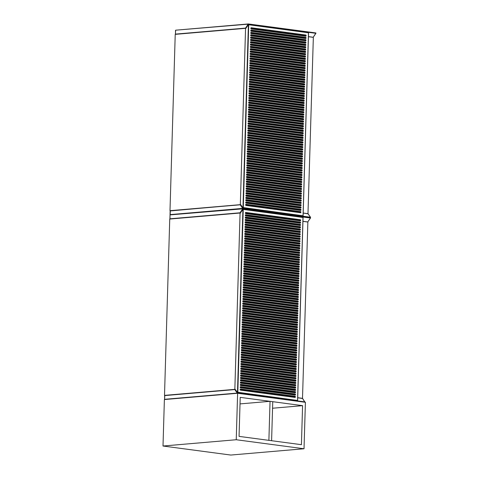 <?xml version="1.0" encoding="UTF-8"?>
<svg xmlns="http://www.w3.org/2000/svg" width="479" height="479" viewBox="0 0 479 479"><rect width="100%" height="100%" fill="white"/><g stroke="black" fill="none" stroke-linecap="round" stroke-linejoin="round"><path stroke-width="0.72" d="M302.5 398.378L307.865 222.04L302.95 221.388M304.955 402.24L302.506 398.408L297.716 397.726L302.632 398.366M234.842 389.343L164.507 395.379L169.746 219.053L240.075 213.017L234.842 389.343L235.231 389.409M302.836 217.466L242.913 209.389L240.063 213.478L234.86 388.876L237.476 392.493L242.913 209.389L243.236 209.634L237.818 392.271L237.476 392.493L297.543 400.498M240.518 390.163L295.016 397.42A0.587 0.425 85.1 0 0 295.046 396.259L240.548 389.002A0.587 0.425 85.1 0 0 240.518 390.163M240.584 387.84L295.082 395.097A0.587 0.425 85.1 0 0 295.118 393.936L240.62 386.679A0.587 0.425 85.1 0 0 240.584 387.84M240.656 385.517L295.154 392.774A0.587 0.425 85.1 0 0 295.184 391.612L240.692 384.356A0.587 0.425 85.1 0 0 240.656 385.517M245.206 232.189L299.704 239.446A0.587 0.425 85.1 0 0 299.734 238.285L245.242 231.028A0.587 0.425 85.1 0 0 245.206 232.189M245.272 229.866L299.77 237.123A0.587 0.425 85.1 0 0 299.806 235.961L245.308 228.705A0.587 0.425 85.1 0 0 245.272 229.866M245.344 227.543L299.842 234.8A0.587 0.425 85.1 0 0 299.872 233.638L245.38 226.381A0.587 0.425 85.1 0 0 245.344 227.543M245.41 225.22L299.908 232.477A0.587 0.425 85.1 0 0 299.944 231.315L245.446 224.058A0.587 0.425 85.1 0 0 245.41 225.22M245.482 222.897L299.98 230.154A0.587 0.425 85.1 0 0 300.01 228.992L245.517 221.735A0.587 0.425 85.1 0 0 245.482 222.897M245.547 220.574L300.046 227.83A0.587 0.425 85.1 0 0 300.082 226.669L245.583 219.412A0.587 0.425 85.1 0 0 245.547 220.574M245.619 218.25L300.117 225.507A0.587 0.425 85.1 0 0 300.147 224.346L245.655 217.089A0.587 0.425 85.1 0 0 245.619 218.25M245.685 215.927L300.183 223.184A0.587 0.425 85.1 0 0 300.219 222.022L245.721 214.766A0.587 0.425 85.1 0 0 245.685 215.927M245.757 213.604L300.255 220.861A0.587 0.425 85.1 0 0 300.291 219.699L245.793 212.442A0.587 0.425 85.1 0 0 245.757 213.604M241.135 369.255L295.633 376.512A0.587 0.425 85.1 0 0 295.669 375.35L241.171 368.094A0.587 0.425 85.1 0 0 241.135 369.255M241.069 371.578L295.567 378.835A0.587 0.425 85.1 0 0 295.597 377.674L241.105 370.417A0.587 0.425 85.1 0 0 241.069 371.578M240.997 373.901L295.495 381.158A0.587 0.425 85.1 0 0 295.531 379.997L241.033 372.74A0.587 0.425 85.1 0 0 240.997 373.901M240.931 376.225L295.429 383.481A0.587 0.425 85.1 0 0 295.459 382.32L240.967 375.063A0.587 0.425 85.1 0 0 240.931 376.225M240.859 378.548L295.357 385.805A0.587 0.425 85.1 0 0 295.393 384.643L240.895 377.386A0.587 0.425 85.1 0 0 240.859 378.548M240.793 380.871L295.292 388.128A0.587 0.425 85.1 0 0 295.321 386.966L240.829 379.709A0.587 0.425 85.1 0 0 240.793 380.871M240.721 383.194L295.22 390.451A0.587 0.425 85.1 0 0 295.256 389.289L240.757 382.032A0.587 0.425 85.1 0 0 240.721 383.194M245.134 234.512L299.632 241.769A0.587 0.425 85.1 0 0 299.668 240.608L245.17 233.351A0.587 0.425 85.1 0 0 245.134 234.512M241.41 359.963L295.908 367.219A0.587 0.425 85.1 0 0 295.944 366.058L241.446 358.801A0.587 0.425 85.1 0 0 241.41 359.963M295.842 369.543A0.587 0.425 85.1 0 0 295.878 368.381L241.38 361.124A0.587 0.425 85.1 0 0 241.344 362.286L295.842 369.543M295.98 364.896A0.587 0.425 85.1 0 0 296.016 363.735L241.518 356.478A0.587 0.425 85.1 0 0 241.482 357.639L295.98 364.896M299.459 247.577L244.961 240.32A0.587 0.425 85.1 0 0 244.931 241.482L299.429 248.739A0.587 0.425 85.1 0 0 299.459 247.577A0.467 0.317 -82.4 0 0 299.124 248.068L244.625 240.811L299.124 248.068M299.531 245.254L245.032 237.997A0.587 0.425 85.1 0 0 244.997 239.159L299.495 246.416A0.587 0.425 85.1 0 0 299.531 245.254A0.467 0.317 -82.4 0 0 299.195 245.745L244.697 238.488L299.195 245.745M299.321 252.223L244.823 244.967A0.587 0.425 85.1 0 0 244.793 246.128L299.291 253.385A0.587 0.425 85.1 0 0 299.321 252.223A0.467 0.317 -82.4 0 0 298.986 252.714L244.488 245.458L298.986 252.714M244.859 243.805L299.357 251.062A0.587 0.425 85.1 0 0 299.393 249.9L244.895 242.643A0.587 0.425 85.1 0 0 244.859 243.805M241.206 366.932L295.705 374.189A0.587 0.425 85.1 0 0 295.735 373.027L241.242 365.77A0.587 0.425 85.1 0 0 241.206 366.932M299.597 242.931L245.098 235.674A0.587 0.425 85.1 0 0 245.068 236.836L299.567 244.092A0.587 0.425 85.1 0 0 299.597 242.931A0.467 0.317 -82.4 0 0 299.261 243.422L244.763 236.165L299.261 243.422M295.771 371.866A0.587 0.425 85.1 0 0 295.806 370.704L241.308 363.447A0.587 0.425 85.1 0 0 241.272 364.609L295.771 371.866M297.291 320.756A0.587 0.425 85.1 0 0 297.321 319.595L242.823 312.338A0.587 0.425 85.1 0 0 242.793 313.5L297.291 320.756M297.357 318.433A0.587 0.425 85.1 0 0 297.393 317.272L242.895 310.015A0.587 0.425 85.1 0 0 242.859 311.176L297.357 318.433M297.429 316.11A0.587 0.425 85.1 0 0 297.459 314.948L242.967 307.692A0.587 0.425 85.1 0 0 242.931 308.853L297.429 316.11M297.77 304.494A0.587 0.425 85.1 0 0 297.806 303.333L243.308 296.076A0.587 0.425 85.1 0 0 243.272 297.237L297.77 304.494M244.518 255.421L299.01 262.678A0.587 0.425 85.1 0 0 299.046 261.516L244.547 254.259A0.587 0.425 85.1 0 0 244.518 255.421M297.495 313.787A0.587 0.425 85.1 0 0 297.531 312.625L243.033 305.368A0.587 0.425 85.1 0 0 242.997 306.53L297.495 313.787M297.567 311.464A0.587 0.425 85.1 0 0 297.597 310.302L243.104 303.045A0.587 0.425 85.1 0 0 243.069 304.207L297.567 311.464M297.704 306.817A0.587 0.425 85.1 0 0 297.734 305.656L243.242 298.399A0.587 0.425 85.1 0 0 243.206 299.561L297.704 306.817M297.219 323.08A0.587 0.425 85.1 0 0 297.255 321.918L242.757 314.661A0.587 0.425 85.1 0 0 242.721 315.823L297.219 323.08M297.154 325.403A0.587 0.425 85.1 0 0 297.184 324.241L242.685 316.984A0.587 0.425 85.1 0 0 242.655 318.146L297.154 325.403M297.082 327.726A0.587 0.425 85.1 0 0 297.118 326.564L242.619 319.307A0.587 0.425 85.1 0 0 242.584 320.469L297.082 327.726M296.944 332.372A0.587 0.425 85.1 0 0 296.98 331.211L242.482 323.954A0.587 0.425 85.1 0 0 242.446 325.115L296.944 332.372M296.872 334.695A0.587 0.425 85.1 0 0 296.908 333.534L242.41 326.277A0.587 0.425 85.1 0 0 242.38 327.438L296.872 334.695M296.806 337.018A0.587 0.425 85.1 0 0 296.842 335.857L242.344 328.6A0.587 0.425 85.1 0 0 242.308 329.762L296.806 337.018M296.735 339.342A0.587 0.425 85.1 0 0 296.77 338.18L242.272 330.923A0.587 0.425 85.1 0 0 242.242 332.085L296.735 339.342M296.669 341.665A0.587 0.425 85.1 0 0 296.705 340.503L242.206 333.246A0.587 0.425 85.1 0 0 242.17 334.408L296.669 341.665M296.321 353.28A0.587 0.425 85.1 0 0 296.357 352.119L241.859 344.862A0.587 0.425 85.1 0 0 241.829 346.024L296.321 353.28M296.256 355.604A0.587 0.425 85.1 0 0 296.291 354.442L241.793 347.185A0.587 0.425 85.1 0 0 241.757 348.347L296.256 355.604M241.584 354.155A0.587 0.425 85.1 0 0 241.548 355.316L296.046 362.573A0.587 0.425 85.1 0 0 296.082 361.411L241.584 354.155A0.467 0.317 -82.4 0 0 241.248 354.646L295.741 362.136L241.248 354.646M298.046 295.202A0.587 0.425 85.1 0 0 298.082 294.04L243.583 286.783A0.587 0.425 85.1 0 0 243.548 287.945L298.046 295.202M296.393 350.957A0.587 0.425 85.1 0 0 296.429 349.796L241.931 342.539A0.587 0.425 85.1 0 0 241.895 343.7L296.393 350.957M296.459 348.634A0.587 0.425 85.1 0 0 296.495 347.473L241.997 340.216A0.587 0.425 85.1 0 0 241.967 341.377L296.459 348.634M296.531 346.311A0.587 0.425 85.1 0 0 296.567 345.149L242.069 337.893A0.587 0.425 85.1 0 0 242.033 339.054L296.531 346.311M296.597 343.988A0.587 0.425 85.1 0 0 296.633 342.826L242.134 335.569A0.587 0.425 85.1 0 0 242.105 336.731L296.597 343.988M298.183 290.555A0.587 0.425 85.1 0 0 298.219 289.394L243.721 282.137A0.587 0.425 85.1 0 0 243.685 283.299L298.183 290.555M298.321 285.909A0.587 0.425 85.1 0 0 298.357 284.748L243.859 277.491A0.587 0.425 85.1 0 0 243.823 278.652L298.321 285.909M298.393 283.586A0.587 0.425 85.1 0 0 298.429 282.424L243.931 275.168A0.587 0.425 85.1 0 0 243.895 276.329L298.393 283.586M298.668 274.293A0.587 0.425 85.1 0 0 298.704 273.132L244.206 265.875A0.587 0.425 85.1 0 0 244.17 267.037L298.668 274.293M298.806 269.647A0.587 0.425 85.1 0 0 298.842 268.485L244.344 261.229A0.587 0.425 85.1 0 0 244.308 262.39L298.806 269.647M298.872 267.324A0.587 0.425 85.1 0 0 298.908 266.162L244.41 258.905A0.587 0.425 85.1 0 0 244.38 260.067L298.872 267.324M298.944 265.001A0.587 0.425 85.1 0 0 298.98 263.839L244.482 256.582A0.587 0.425 85.1 0 0 244.446 257.744L298.944 265.001M299.082 260.354A0.587 0.425 85.1 0 0 299.118 259.193L244.619 251.936A0.587 0.425 85.1 0 0 244.583 253.098L299.082 260.354M242.518 322.792L297.016 330.049A0.587 0.425 85.1 0 0 297.046 328.887L242.548 321.631A0.587 0.425 85.1 0 0 242.518 322.792M241.685 350.67L296.184 357.927A0.587 0.425 85.1 0 0 296.22 356.765L241.721 349.508A0.587 0.425 85.1 0 0 241.685 350.67M241.62 352.993L296.118 360.25A0.587 0.425 85.1 0 0 296.154 359.088L241.656 351.831A0.587 0.425 85.1 0 0 241.62 352.993M297.872 301.01L243.38 293.753A0.587 0.425 85.1 0 0 243.344 294.914L297.842 302.171A0.587 0.425 85.1 0 0 297.872 301.01A0.467 0.317 -82.4 0 0 297.537 301.501L243.045 294.244L297.537 301.501M243.134 301.884L297.633 309.141A0.587 0.425 85.1 0 0 297.669 307.979L243.17 300.722A0.587 0.425 85.1 0 0 243.134 301.884M299.255 254.547L244.757 247.29A0.587 0.425 85.1 0 0 244.721 248.451L299.219 255.708A0.587 0.425 85.1 0 0 299.255 254.547A0.467 0.317 -82.4 0 0 298.92 255.038L244.422 247.781L298.92 255.038M297.944 298.686L243.446 291.43A0.587 0.425 85.1 0 0 243.41 292.591L297.908 299.848A0.587 0.425 85.1 0 0 297.944 298.686A0.467 0.317 -82.4 0 0 297.609 299.177L243.11 291.921L297.609 299.177M298.016 296.363L243.518 289.106A0.587 0.425 85.1 0 0 243.482 290.268L297.98 297.525A0.587 0.425 85.1 0 0 298.016 296.363A0.467 0.317 -82.4 0 0 297.675 296.854L243.182 289.597L297.675 296.854M243.619 285.622L298.118 292.879A0.587 0.425 85.1 0 0 298.154 291.717L243.655 284.46A0.587 0.425 85.1 0 0 243.619 285.622M298.291 287.071L243.793 279.814A0.587 0.425 85.1 0 0 243.757 280.975L298.255 288.232A0.587 0.425 85.1 0 0 298.291 287.071A0.467 0.317 -82.4 0 0 297.956 287.562L243.458 280.305L297.956 287.562M298.495 280.101L243.997 272.844A0.587 0.425 85.1 0 0 243.961 274.006L298.459 281.263A0.587 0.425 85.1 0 0 298.495 280.101A0.467 0.317 -82.4 0 0 298.16 280.592L243.661 273.335L298.16 280.592M244.033 271.683L298.531 278.94A0.587 0.425 85.1 0 0 298.567 277.778L244.068 270.521A0.587 0.425 85.1 0 0 244.033 271.683M298.633 275.455L244.134 268.198A0.587 0.425 85.1 0 0 244.104 269.36L298.597 276.617A0.587 0.425 85.1 0 0 298.633 275.455A0.467 0.317 -82.4 0 0 298.297 275.946L243.799 268.689L298.297 275.946M298.77 270.809L244.272 263.552A0.587 0.425 85.1 0 0 244.242 264.713L298.734 271.97A0.587 0.425 85.1 0 0 298.77 270.809A0.467 0.317 -82.4 0 0 298.435 271.3L243.937 264.043L298.435 271.3M299.153 258.031A0.587 0.425 85.1 0 0 299.183 256.87L244.685 249.613A0.587 0.425 85.1 0 0 244.655 250.774L299.153 258.031M237.818 392.271L297.405 400.432L237.572 392.463M297.567 400.228L302.985 217.592M236.237 439.734L304.021 448.763L305.404 402.3L237.614 393.271L236.237 439.734L163.004 446.021L230.794 455.05L304.021 448.763M240.219 397.354L239.057 436.381L301.423 444.686L302.578 405.659L240.219 397.354M237.614 393.271L164.387 399.558L163.004 446.021M302.578 405.659L272.563 408.234M270.042 401.324L268.887 440.351L271.599 440.716L272.755 401.683L270.042 401.324L240.021 403.899M307.979 213.688L313.344 37.356L308.428 36.697M302.95 221.31L307.74 221.951L310.428 218.011L242.979 209.03L242.901 208.64L310.326 217.622L310.452 217.215L307.901 213.664L303.195 213.035L308.111 213.682M240.326 204.653L169.991 210.688L175.224 34.362L245.559 28.327L240.326 204.653L240.703 204.701L170.147 210.904L170.033 214.622L242.715 208.383L240.254 204.886L240.542 204.737L243.003 208.233L310.452 217.215L310.326 217.622M308.32 32.776L248.397 24.704L245.547 28.788L240.338 204.186L242.961 207.802L248.397 24.704L248.721 24.944L243.296 207.581L242.961 207.802M245.996 205.473L300.495 212.73A0.587 0.425 85.1 0 0 300.531 211.568L246.032 204.311A0.587 0.425 85.1 0 0 245.996 205.473M246.068 203.15L300.567 210.407A0.587 0.425 85.1 0 0 300.596 209.245L246.098 201.988A0.587 0.425 85.1 0 0 246.068 203.15M246.134 200.827L300.632 208.084A0.587 0.425 85.1 0 0 300.668 206.922L246.17 199.665A0.587 0.425 85.1 0 0 246.134 200.827M250.685 47.499L305.183 54.756A0.587 0.425 85.1 0 0 305.219 53.594L250.721 46.337A0.587 0.425 85.1 0 0 250.685 47.499M250.757 45.176L305.255 52.433A0.587 0.425 85.1 0 0 305.285 51.271L250.792 44.014A0.587 0.425 85.1 0 0 250.757 45.176M250.822 42.853L305.321 50.109A0.587 0.425 85.1 0 0 305.357 48.948L250.858 41.691A0.587 0.425 85.1 0 0 250.822 42.853M250.894 40.529L305.392 47.786A0.587 0.425 85.1 0 0 305.422 46.625L250.93 39.368A0.587 0.425 85.1 0 0 250.894 40.529M250.96 38.206L305.458 45.463A0.587 0.425 85.1 0 0 305.494 44.302L250.996 37.045A0.587 0.425 85.1 0 0 250.96 38.206M251.032 35.883L305.53 43.14A0.587 0.425 85.1 0 0 305.56 41.978L251.068 34.722A0.587 0.425 85.1 0 0 251.032 35.883M251.098 33.56L305.596 40.817A0.587 0.425 85.1 0 0 305.632 39.655L251.134 32.398A0.587 0.425 85.1 0 0 251.098 33.56M251.17 31.237L305.668 38.494A0.587 0.425 85.1 0 0 305.698 37.332L251.206 30.075A0.587 0.425 85.1 0 0 251.17 31.237M251.236 28.914L305.734 36.17A0.587 0.425 85.1 0 0 305.77 35.009L251.271 27.752A0.587 0.425 85.1 0 0 251.236 28.914M246.619 184.565L301.117 191.822A0.587 0.425 85.1 0 0 301.147 190.66L246.655 183.403A0.587 0.425 85.1 0 0 246.619 184.565M246.547 186.888L301.046 194.145A0.587 0.425 85.1 0 0 301.081 192.983L246.583 185.726A0.587 0.425 85.1 0 0 246.547 186.888M246.481 189.211L300.98 196.468A0.587 0.425 85.1 0 0 301.01 195.306L246.517 188.049A0.587 0.425 85.1 0 0 246.481 189.211M246.41 191.534L300.908 198.791A0.587 0.425 85.1 0 0 300.944 197.629L246.446 190.373A0.587 0.425 85.1 0 0 246.41 191.534M246.344 193.857L300.842 201.114A0.587 0.425 85.1 0 0 300.872 199.953L246.38 192.696A0.587 0.425 85.1 0 0 246.344 193.857M246.272 196.18L300.77 203.437A0.587 0.425 85.1 0 0 300.806 202.276L246.308 195.019A0.587 0.425 85.1 0 0 246.272 196.18M246.206 198.504L300.704 205.76A0.587 0.425 85.1 0 0 300.734 204.599L246.242 197.342A0.587 0.425 85.1 0 0 246.206 198.504M250.619 49.822L305.117 57.079A0.587 0.425 85.1 0 0 305.147 55.917L250.649 48.66A0.587 0.425 85.1 0 0 250.619 49.822M246.895 175.272L301.393 182.529A0.587 0.425 85.1 0 0 301.429 181.367L246.93 174.111A0.587 0.425 85.1 0 0 246.895 175.272M301.321 184.852A0.587 0.425 85.1 0 0 301.357 183.691L246.859 176.434A0.587 0.425 85.1 0 0 246.823 177.595L301.321 184.852M301.459 180.206A0.587 0.425 85.1 0 0 301.495 179.044L246.996 171.787A0.587 0.425 85.1 0 0 246.96 172.949L301.459 180.206M304.943 62.887L250.445 55.63A0.587 0.425 85.1 0 0 250.409 56.791L304.907 64.048A0.587 0.425 85.1 0 0 304.943 62.887A0.467 0.317 -82.4 0 0 304.608 63.378L250.11 56.121L304.608 63.378M305.009 60.564L250.511 53.307A0.587 0.425 85.1 0 0 250.481 54.468L304.979 61.725A0.587 0.425 85.1 0 0 305.009 60.564A0.467 0.317 -82.4 0 0 304.674 61.055L250.176 53.798L304.674 61.055M304.806 67.533L250.307 60.276A0.587 0.425 85.1 0 0 250.272 61.438L304.77 68.695A0.587 0.425 85.1 0 0 304.806 67.533A0.467 0.317 -82.4 0 0 304.47 68.024L249.972 60.767L304.47 68.024M250.343 59.115L304.842 66.371A0.587 0.425 85.1 0 0 304.872 65.21L250.373 57.953A0.587 0.425 85.1 0 0 250.343 59.115M246.685 182.242L301.183 189.498A0.587 0.425 85.1 0 0 301.219 188.337L246.721 181.08A0.587 0.425 85.1 0 0 246.685 182.242M305.081 58.24L250.583 50.984A0.587 0.425 85.1 0 0 250.547 52.145L305.045 59.402A0.587 0.425 85.1 0 0 305.081 58.24A0.467 0.317 -82.4 0 0 304.746 58.731L250.248 51.475L304.746 58.731M301.255 187.175A0.587 0.425 85.1 0 0 301.285 186.014L246.793 178.757A0.587 0.425 85.1 0 0 246.757 179.918L301.255 187.175M302.77 136.066A0.587 0.425 85.1 0 0 302.806 134.904L248.308 127.648A0.587 0.425 85.1 0 0 248.272 128.809L302.77 136.066M302.842 133.743A0.587 0.425 85.1 0 0 302.872 132.581L248.373 125.324A0.587 0.425 85.1 0 0 248.344 126.486L302.842 133.743M302.908 131.42A0.587 0.425 85.1 0 0 302.944 130.258L248.445 123.001A0.587 0.425 85.1 0 0 248.409 124.163L302.908 131.42M303.255 119.804A0.587 0.425 85.1 0 0 303.285 118.642L248.793 111.385A0.587 0.425 85.1 0 0 248.757 112.547L303.255 119.804M249.996 70.73L304.494 77.987A0.587 0.425 85.1 0 0 304.53 76.826L250.032 69.569A0.587 0.425 85.1 0 0 249.996 70.73M302.979 129.096A0.587 0.425 85.1 0 0 303.009 127.935L248.517 120.678A0.587 0.425 85.1 0 0 248.481 121.84L302.979 129.096M303.045 126.773A0.587 0.425 85.1 0 0 303.081 125.612L248.583 118.355A0.587 0.425 85.1 0 0 248.547 119.516L303.045 126.773M303.183 122.127A0.587 0.425 85.1 0 0 303.219 120.965L248.721 113.709A0.587 0.425 85.1 0 0 248.685 114.87L303.183 122.127M302.704 138.389A0.587 0.425 85.1 0 0 302.734 137.228L248.236 129.971A0.587 0.425 85.1 0 0 248.206 131.132L302.704 138.389M302.632 140.712A0.587 0.425 85.1 0 0 302.668 139.551L248.17 132.294A0.587 0.425 85.1 0 0 248.134 133.455L302.632 140.712M302.566 143.035A0.587 0.425 85.1 0 0 302.596 141.874L248.098 134.617A0.587 0.425 85.1 0 0 248.068 135.779L302.566 143.035M302.423 147.682A0.587 0.425 85.1 0 0 302.459 146.52L247.96 139.263A0.587 0.425 85.1 0 0 247.93 140.425L302.423 147.682M302.357 150.005A0.587 0.425 85.1 0 0 302.393 148.843L247.894 141.586A0.587 0.425 85.1 0 0 247.859 142.748L302.357 150.005M302.285 152.328A0.587 0.425 85.1 0 0 302.321 151.166L247.823 143.91A0.587 0.425 85.1 0 0 247.793 145.071L302.285 152.328M302.219 154.651A0.587 0.425 85.1 0 0 302.255 153.49L247.757 146.233A0.587 0.425 85.1 0 0 247.721 147.394L302.219 154.651M302.147 156.974A0.587 0.425 85.1 0 0 302.183 155.813L247.685 148.556A0.587 0.425 85.1 0 0 247.655 149.717L302.147 156.974M301.806 168.59A0.587 0.425 85.1 0 0 301.842 167.428L247.344 160.172A0.587 0.425 85.1 0 0 247.308 161.333L301.806 168.59M301.734 170.913A0.587 0.425 85.1 0 0 301.77 169.752L247.272 162.495A0.587 0.425 85.1 0 0 247.236 163.656L301.734 170.913M247.068 169.464A0.587 0.425 85.1 0 0 247.032 170.626L301.531 177.883A0.587 0.425 85.1 0 0 301.566 176.721L247.068 169.464A0.467 0.317 -82.4 0 0 246.733 169.955L301.219 177.446L246.733 169.955M303.53 110.511A0.587 0.425 85.1 0 0 303.566 109.35L249.068 102.093A0.587 0.425 85.1 0 0 249.032 103.254L303.53 110.511M301.872 166.267A0.587 0.425 85.1 0 0 301.908 165.105L247.409 157.848A0.587 0.425 85.1 0 0 247.38 159.01L301.872 166.267M301.944 163.944A0.587 0.425 85.1 0 0 301.98 162.782L247.481 155.525A0.587 0.425 85.1 0 0 247.445 156.687L301.944 163.944M302.01 161.621A0.587 0.425 85.1 0 0 302.045 160.459L247.547 153.202A0.587 0.425 85.1 0 0 247.517 154.364L302.01 161.621M302.081 159.297A0.587 0.425 85.1 0 0 302.117 158.136L247.619 150.879A0.587 0.425 85.1 0 0 247.583 152.041L302.081 159.297M303.668 105.865A0.587 0.425 85.1 0 0 303.704 104.703L249.206 97.447A0.587 0.425 85.1 0 0 249.17 98.608L303.668 105.865M303.806 101.219A0.587 0.425 85.1 0 0 303.842 100.057L249.343 92.8A0.587 0.425 85.1 0 0 249.308 93.962L303.806 101.219M303.872 98.896A0.587 0.425 85.1 0 0 303.908 97.734L249.409 90.477A0.587 0.425 85.1 0 0 249.373 91.639L303.872 98.896M304.147 89.603A0.587 0.425 85.1 0 0 304.183 88.441L249.685 81.185A0.587 0.425 85.1 0 0 249.655 82.346L304.147 89.603M304.285 84.957A0.587 0.425 85.1 0 0 304.321 83.795L249.822 76.538A0.587 0.425 85.1 0 0 249.793 77.7L304.285 84.957M304.357 82.633A0.587 0.425 85.1 0 0 304.393 81.472L249.894 74.215A0.587 0.425 85.1 0 0 249.858 75.377L304.357 82.633M304.422 80.31A0.587 0.425 85.1 0 0 304.458 79.149L249.96 71.892A0.587 0.425 85.1 0 0 249.93 73.053L304.422 80.31M304.56 75.664A0.587 0.425 85.1 0 0 304.596 74.502L250.098 67.246A0.587 0.425 85.1 0 0 250.068 68.407L304.56 75.664M247.996 138.102L302.494 145.359A0.587 0.425 85.1 0 0 302.53 144.197L248.032 136.94A0.587 0.425 85.1 0 0 247.996 138.102M247.17 165.979L301.668 173.236A0.587 0.425 85.1 0 0 301.704 172.075L247.206 164.818A0.587 0.425 85.1 0 0 247.17 165.979M247.098 168.303L301.596 175.559A0.587 0.425 85.1 0 0 301.632 174.398L247.134 167.141A0.587 0.425 85.1 0 0 247.098 168.303M303.357 116.319L248.858 109.062A0.587 0.425 85.1 0 0 248.823 110.224L303.321 117.481A0.587 0.425 85.1 0 0 303.357 116.319A0.467 0.317 -82.4 0 0 303.021 116.81L248.523 109.553L303.021 116.81M248.619 117.193L303.117 124.45A0.587 0.425 85.1 0 0 303.147 123.289L248.655 116.032A0.587 0.425 85.1 0 0 248.619 117.193M304.734 69.856L250.236 62.599A0.587 0.425 85.1 0 0 250.206 63.761L304.704 71.018A0.587 0.425 85.1 0 0 304.734 69.856A0.467 0.317 -82.4 0 0 304.399 70.347L249.9 63.09L304.399 70.347M303.423 113.996L248.93 106.739A0.587 0.425 85.1 0 0 248.894 107.901L303.393 115.158A0.587 0.425 85.1 0 0 303.423 113.996A0.467 0.317 -82.4 0 0 303.087 114.487L248.595 107.23L303.087 114.487M303.494 111.673L248.996 104.416A0.587 0.425 85.1 0 0 248.96 105.578L303.458 112.834A0.587 0.425 85.1 0 0 303.494 111.673A0.467 0.317 -82.4 0 0 303.159 112.164L248.661 104.907L303.159 112.164M249.098 100.931L303.596 108.188A0.587 0.425 85.1 0 0 303.632 107.027L249.134 99.77A0.587 0.425 85.1 0 0 249.098 100.931M303.77 102.38L249.272 95.123A0.587 0.425 85.1 0 0 249.236 96.285L303.734 103.542A0.587 0.425 85.1 0 0 303.77 102.38A0.467 0.317 -82.4 0 0 303.435 102.871L248.936 95.614L303.435 102.871M303.979 95.411L249.481 88.154A0.587 0.425 85.1 0 0 249.445 89.316L303.943 96.572A0.587 0.425 85.1 0 0 303.979 95.411A0.467 0.317 -82.4 0 0 303.644 95.902L249.146 88.645L303.644 95.902M249.511 86.992L304.009 94.249A0.587 0.425 85.1 0 0 304.045 93.088L249.547 85.831A0.587 0.425 85.1 0 0 249.511 86.992M304.117 90.765L249.619 83.508A0.587 0.425 85.1 0 0 249.583 84.669L304.081 91.926A0.587 0.425 85.1 0 0 304.117 90.765A0.467 0.317 -82.4 0 0 303.782 91.255L249.284 83.999L303.782 91.255M304.255 86.118L249.757 78.861A0.587 0.425 85.1 0 0 249.721 80.023L304.219 87.28A0.587 0.425 85.1 0 0 304.255 86.118A0.467 0.317 -82.4 0 0 303.92 86.609L249.421 79.352L303.92 86.609M304.632 73.341A0.587 0.425 85.1 0 0 304.668 72.179L250.17 64.922A0.587 0.425 85.1 0 0 250.134 66.084L304.632 73.341M243.296 207.581L302.89 215.742L243.057 207.772M303.051 215.538L308.47 32.901M170.045 214.724L169.913 218.807L240.015 212.79L242.703 208.85L170.171 214.879L242.823 208.646M310.476 217.777L242.901 208.64L240.404 212.981M303.195 213.083L308.057 213.76L310.524 217.256L310.512 217.987L307.763 221.951M170.003 219.029L170.021 215.125M237.488 393.283L237.524 392.924L304.967 401.905L304.979 402.246M164.662 395.63L164.554 399.312L237.237 393.073L234.77 389.577L164.662 395.594L234.896 389.373M297.716 397.732L302.59 398.534M305.015 402.252L302.578 398.45L297.716 397.774M235.267 389.457L237.524 392.924L237.327 393.301M164.554 399.348L164.812 395.385L234.967 389.367M298.848 257.361L244.35 250.104L298.848 257.361A0.467 0.317 97.6 0 1 299.183 256.87M298.219 278.503L243.733 271.012L298.219 278.503A0.467 0.317 -82.4 0 0 298.435 278.928M297.806 292.441L243.32 284.951L297.806 292.441A0.467 0.317 -82.4 0 0 298.022 292.867M297.327 308.704L242.835 301.213L297.327 308.704A0.467 0.317 -82.4 0 0 297.537 309.129M295.806 359.813L241.32 352.322L295.806 359.813A0.467 0.317 -82.4 0 0 296.022 360.238M295.878 357.49L241.386 349.999L295.878 357.49A0.467 0.317 -82.4 0 0 296.094 357.915M296.705 329.612L242.212 322.122L296.705 329.612A0.467 0.317 -82.4 0 0 296.92 330.037M298.782 259.684L244.284 252.427L298.782 259.684A0.467 0.317 97.6 0 1 299.118 259.193M298.645 264.33L244.146 257.073L298.645 264.33A0.467 0.317 97.6 0 1 298.98 263.839M298.573 266.653L244.074 259.396L298.573 266.653A0.467 0.317 97.6 0 1 298.908 266.162M298.507 268.976L244.009 261.72L298.507 268.976A0.467 0.317 97.6 0 1 298.842 268.485M298.369 273.623L243.871 266.366L298.369 273.623A0.467 0.317 97.6 0 1 298.704 273.132M298.094 282.915L243.595 275.659L298.094 282.915A0.467 0.317 97.6 0 1 298.429 282.424M298.022 285.239L243.524 277.982L298.022 285.239A0.467 0.317 97.6 0 1 298.357 284.748M297.884 289.885L243.386 282.628L297.884 289.885A0.467 0.317 97.6 0 1 298.219 289.394M296.297 343.317L241.799 336.06L296.297 343.317A0.467 0.317 97.6 0 1 296.633 342.826M296.232 345.64L241.733 338.384L296.232 345.64A0.467 0.317 97.6 0 1 296.567 345.149M296.16 347.964L241.661 340.707L296.16 347.964A0.467 0.317 97.6 0 1 296.495 347.473M296.094 350.287L241.596 343.03L296.094 350.287A0.467 0.317 97.6 0 1 296.429 349.796M297.746 294.531L243.248 287.274L297.746 294.531A0.467 0.317 97.6 0 1 298.082 294.04M295.956 354.933L241.458 347.676L295.956 354.933A0.467 0.317 97.6 0 1 296.291 354.442M296.022 352.61L241.524 345.353L296.022 352.61A0.467 0.317 97.6 0 1 296.357 352.119M296.369 340.994L241.871 333.737L296.369 340.994A0.467 0.317 97.6 0 1 296.705 340.503M296.435 338.671L241.937 331.414L296.435 338.671A0.467 0.317 97.6 0 1 296.77 338.18M296.507 336.348L242.009 329.091L296.507 336.348A0.467 0.317 97.6 0 1 296.842 335.857M296.573 334.025L242.075 326.768L296.573 334.025A0.467 0.317 97.6 0 1 296.908 333.534M296.645 331.702L242.146 324.445L296.645 331.702A0.467 0.317 97.6 0 1 296.98 331.211M296.782 327.055L242.284 319.798L296.782 327.055A0.467 0.317 97.6 0 1 297.118 326.564M296.848 324.732L242.35 317.475L296.848 324.732A0.467 0.317 97.6 0 1 297.184 324.241M296.92 322.409L242.422 315.152L296.92 322.409A0.467 0.317 97.6 0 1 297.255 321.918M297.399 306.147L242.907 298.89L297.399 306.147A0.467 0.317 97.6 0 1 297.734 305.656M297.261 310.793L242.763 303.536L297.261 310.793A0.467 0.317 97.6 0 1 297.597 310.302M297.196 313.116L242.697 305.859L297.196 313.116A0.467 0.317 97.6 0 1 297.531 312.625M298.704 262.241L244.212 254.75L298.704 262.241A0.467 0.317 -82.4 0 0 298.92 262.666M297.471 303.824L242.973 296.567L297.471 303.824A0.467 0.317 97.6 0 1 297.806 303.333M297.124 315.439L242.625 308.183L297.124 315.439A0.467 0.317 97.6 0 1 297.459 314.948M297.058 317.763L242.56 310.506L297.058 317.763A0.467 0.317 97.6 0 1 297.393 317.272M296.986 320.086L242.488 312.829L296.986 320.086A0.467 0.317 97.6 0 1 297.321 319.595M295.471 371.195L240.973 363.938L295.471 371.195A0.467 0.317 97.6 0 1 295.806 370.704M295.393 373.752L240.907 366.261L295.393 373.752A0.467 0.317 -82.4 0 0 295.609 374.177M299.052 250.625L244.559 243.134L299.052 250.625A0.467 0.317 -82.4 0 0 299.261 251.05M295.675 364.226L241.182 356.969L295.675 364.226A0.467 0.317 97.6 0 1 296.016 363.735M295.537 368.872L241.045 361.615L295.537 368.872A0.467 0.317 97.6 0 1 295.878 368.381M295.609 366.549L241.111 359.292L295.609 366.549A0.467 0.317 97.6 0 1 295.944 366.058M240.973 366.8A0.467 0.317 97.6 0 1 240.895 366.495M295.399 373.518A0.467 0.317 97.6 0 1 295.735 373.027M241.242 365.77A0.467 0.317 -82.4 0 0 240.907 366.261M295.675 371.854A0.467 0.317 97.6 0 1 295.465 371.429M240.973 363.938A0.467 0.317 97.6 0 1 241.308 363.447M241.045 364.477A0.467 0.317 97.6 0 1 240.967 364.172M295.747 369.531A0.467 0.317 97.6 0 1 295.531 369.105M241.045 361.615A0.467 0.317 97.6 0 1 241.38 361.124M241.111 362.154A0.467 0.317 97.6 0 1 241.033 361.849M295.812 367.207A0.467 0.317 97.6 0 1 295.603 366.782M241.111 359.292A0.467 0.317 97.6 0 1 241.446 358.801M241.182 359.831A0.467 0.317 97.6 0 1 241.105 359.525M295.884 364.884A0.467 0.317 97.6 0 1 295.669 364.459M241.182 356.969A0.467 0.317 97.6 0 1 241.518 356.478M241.248 357.508A0.467 0.317 97.6 0 1 241.171 357.202M244.488 245.458A0.467 0.317 97.6 0 1 244.823 244.967M244.482 245.691A0.467 0.317 -82.4 0 0 244.559 245.996M299.195 253.373A0.467 0.317 97.6 0 1 298.98 252.948M244.631 243.673A0.467 0.317 97.6 0 1 244.553 243.368M299.058 250.391A0.467 0.317 97.6 0 1 299.393 249.9M244.895 242.643A0.467 0.317 -82.4 0 0 244.559 243.134M244.625 240.811A0.467 0.317 97.6 0 1 244.961 240.32M244.619 241.045A0.467 0.317 -82.4 0 0 244.697 241.35M299.333 248.727A0.467 0.317 97.6 0 1 299.118 248.302M244.697 238.488A0.467 0.317 97.6 0 1 245.032 237.997M244.691 238.722A0.467 0.317 -82.4 0 0 244.769 239.027M299.399 246.404A0.467 0.317 97.6 0 1 299.189 245.978M244.763 236.165A0.467 0.317 97.6 0 1 245.098 235.674M244.757 236.398A0.467 0.317 -82.4 0 0 244.835 236.704M299.471 244.08A0.467 0.317 97.6 0 1 299.255 243.655M244.422 247.781A0.467 0.317 97.6 0 1 244.757 247.29M244.416 248.014A0.467 0.317 -82.4 0 0 244.494 248.32M299.124 255.696A0.467 0.317 97.6 0 1 298.914 255.271M241.242 354.879A0.467 0.317 -82.4 0 0 241.32 355.184M295.741 362.136A0.467 0.317 -82.4 0 0 295.956 362.561M296.082 361.411A0.467 0.317 -82.4 0 0 295.747 361.902M296.16 355.592A0.467 0.317 97.6 0 1 295.944 355.167M241.458 347.676A0.467 0.317 97.6 0 1 241.793 347.185M241.524 348.215A0.467 0.317 97.6 0 1 241.452 347.91M296.232 353.268A0.467 0.317 97.6 0 1 296.016 352.843M241.524 345.353A0.467 0.317 97.6 0 1 241.859 344.862M241.596 345.892A0.467 0.317 97.6 0 1 241.518 345.587M296.297 350.945A0.467 0.317 97.6 0 1 296.082 350.52M241.596 343.03A0.467 0.317 97.6 0 1 241.931 342.539M241.661 343.569A0.467 0.317 97.6 0 1 241.59 343.263M296.369 348.622A0.467 0.317 97.6 0 1 296.154 348.197M241.661 340.707A0.467 0.317 97.6 0 1 241.997 340.216M241.733 341.246A0.467 0.317 97.6 0 1 241.656 340.94M296.435 346.299A0.467 0.317 97.6 0 1 296.22 345.874M241.733 338.384A0.467 0.317 97.6 0 1 242.069 337.893M241.799 338.922A0.467 0.317 97.6 0 1 241.727 338.617M296.507 343.976A0.467 0.317 97.6 0 1 296.291 343.551M241.799 336.06A0.467 0.317 97.6 0 1 242.134 335.569M241.871 336.599A0.467 0.317 97.6 0 1 241.793 336.294M296.573 341.653A0.467 0.317 97.6 0 1 296.357 341.228M241.871 333.737A0.467 0.317 97.6 0 1 242.206 333.246M241.937 334.276A0.467 0.317 97.6 0 1 241.865 333.971M296.645 339.33A0.467 0.317 97.6 0 1 296.429 338.904M241.937 331.414A0.467 0.317 97.6 0 1 242.272 330.923M242.009 331.953A0.467 0.317 97.6 0 1 241.931 331.648M296.711 337.006A0.467 0.317 97.6 0 1 296.501 336.581M242.009 329.091A0.467 0.317 97.6 0 1 242.344 328.6M242.075 329.63A0.467 0.317 97.6 0 1 242.003 329.324M296.782 334.683A0.467 0.317 97.6 0 1 296.567 334.258M242.075 326.768A0.467 0.317 97.6 0 1 242.41 326.277M242.146 327.307A0.467 0.317 97.6 0 1 242.069 327.001M296.848 332.36A0.467 0.317 97.6 0 1 296.639 331.935M242.146 324.445A0.467 0.317 97.6 0 1 242.482 323.954M242.218 324.984A0.467 0.317 97.6 0 1 242.14 324.678M296.986 327.714A0.467 0.317 97.6 0 1 296.776 327.289M242.284 319.798A0.467 0.317 97.6 0 1 242.619 319.307M242.356 320.337A0.467 0.317 97.6 0 1 242.278 320.032M297.058 325.391A0.467 0.317 97.6 0 1 296.842 324.966M242.35 317.475A0.467 0.317 97.6 0 1 242.685 316.984M242.422 318.014A0.467 0.317 97.6 0 1 242.344 317.709M297.124 323.068A0.467 0.317 97.6 0 1 296.914 322.642M242.422 315.152A0.467 0.317 97.6 0 1 242.757 314.661M242.494 315.691A0.467 0.317 97.6 0 1 242.416 315.386M297.196 320.744A0.467 0.317 97.6 0 1 296.98 320.319M242.488 312.829A0.467 0.317 97.6 0 1 242.823 312.338M242.56 313.368A0.467 0.317 97.6 0 1 242.482 313.062M297.261 318.421A0.467 0.317 97.6 0 1 297.052 317.996M242.56 310.506A0.467 0.317 97.6 0 1 242.895 310.015M242.631 311.045A0.467 0.317 97.6 0 1 242.554 310.739M297.333 316.098A0.467 0.317 97.6 0 1 297.118 315.673M242.625 308.183A0.467 0.317 97.6 0 1 242.967 307.692M242.697 308.721A0.467 0.317 97.6 0 1 242.619 308.416M297.399 313.775A0.467 0.317 97.6 0 1 297.19 313.35M242.697 305.859A0.467 0.317 97.6 0 1 243.033 305.368M242.769 306.398A0.467 0.317 97.6 0 1 242.691 306.093M297.471 311.452A0.467 0.317 97.6 0 1 297.255 311.027M242.763 303.536A0.467 0.317 97.6 0 1 243.104 303.045M242.835 304.075A0.467 0.317 97.6 0 1 242.757 303.77M297.609 306.805A0.467 0.317 97.6 0 1 297.393 306.38M242.907 298.89A0.467 0.317 97.6 0 1 243.242 298.399M242.973 299.429A0.467 0.317 97.6 0 1 242.895 299.124M297.675 304.482A0.467 0.317 97.6 0 1 297.465 304.057M242.973 296.567A0.467 0.317 97.6 0 1 243.308 296.076M243.045 297.106A0.467 0.317 97.6 0 1 242.967 296.8M297.95 295.19A0.467 0.317 97.6 0 1 297.74 294.765M243.248 287.274A0.467 0.317 97.6 0 1 243.583 286.783M243.32 287.813A0.467 0.317 97.6 0 1 243.242 287.508M298.094 290.543A0.467 0.317 97.6 0 1 297.878 290.118M243.386 282.628A0.467 0.317 97.6 0 1 243.721 282.137M243.458 283.167A0.467 0.317 97.6 0 1 243.38 282.861M298.231 285.897A0.467 0.317 97.6 0 1 298.016 285.472M243.524 277.982A0.467 0.317 97.6 0 1 243.859 277.491M243.595 278.521A0.467 0.317 97.6 0 1 243.518 278.215M298.297 283.574A0.467 0.317 97.6 0 1 298.082 283.149M243.595 275.659A0.467 0.317 97.6 0 1 243.931 275.168M243.661 276.197A0.467 0.317 97.6 0 1 243.589 275.892M298.573 274.281A0.467 0.317 97.6 0 1 298.357 273.856M243.871 266.366A0.467 0.317 97.6 0 1 244.206 265.875M243.937 266.905A0.467 0.317 97.6 0 1 243.865 266.599M298.71 269.635A0.467 0.317 97.6 0 1 298.495 269.21M244.009 261.72A0.467 0.317 97.6 0 1 244.344 261.229M244.074 262.258A0.467 0.317 97.6 0 1 244.003 261.953M298.782 267.312A0.467 0.317 97.6 0 1 298.567 266.887M244.074 259.396A0.467 0.317 97.6 0 1 244.41 258.905M244.146 259.935A0.467 0.317 97.6 0 1 244.068 259.63M298.848 264.989A0.467 0.317 97.6 0 1 298.639 264.564M244.146 257.073A0.467 0.317 97.6 0 1 244.482 256.582M244.212 257.612A0.467 0.317 97.6 0 1 244.14 257.307M298.986 260.342A0.467 0.317 97.6 0 1 298.776 259.917M244.284 252.427A0.467 0.317 97.6 0 1 244.619 251.936M244.35 252.966A0.467 0.317 97.6 0 1 244.278 252.661M299.058 258.019A0.467 0.317 97.6 0 1 298.842 257.594M244.35 250.104A0.467 0.317 97.6 0 1 244.685 249.613M244.422 250.643A0.467 0.317 97.6 0 1 244.344 250.337M241.458 350.538A0.467 0.317 97.6 0 1 241.38 350.233M295.884 357.256A0.467 0.317 97.6 0 1 296.22 356.765M241.721 349.508A0.467 0.317 -82.4 0 0 241.386 349.999M242.284 322.66A0.467 0.317 97.6 0 1 242.206 322.355M296.711 329.378A0.467 0.317 97.6 0 1 297.046 328.887M242.548 321.631A0.467 0.317 -82.4 0 0 242.212 322.122M242.907 301.752A0.467 0.317 97.6 0 1 242.829 301.447M297.333 308.47A0.467 0.317 97.6 0 1 297.669 307.979M243.17 300.722A0.467 0.317 -82.4 0 0 242.835 301.213M243.11 291.921A0.467 0.317 97.6 0 1 243.446 291.43M243.104 292.154A0.467 0.317 -82.4 0 0 243.182 292.459M297.812 299.836A0.467 0.317 97.6 0 1 297.603 299.411M243.045 294.244A0.467 0.317 97.6 0 1 243.38 293.753M243.033 294.477A0.467 0.317 -82.4 0 0 243.11 294.783M297.746 302.159A0.467 0.317 97.6 0 1 297.531 301.734M241.386 352.861A0.467 0.317 97.6 0 1 241.314 352.556M295.818 359.579A0.467 0.317 97.6 0 1 296.154 359.088M241.656 351.831A0.467 0.317 -82.4 0 0 241.32 352.322M243.386 285.49A0.467 0.317 97.6 0 1 243.308 285.185M297.812 292.208A0.467 0.317 97.6 0 1 298.154 291.717M243.655 284.46A0.467 0.317 -82.4 0 0 243.32 284.951M243.182 289.597A0.467 0.317 97.6 0 1 243.518 289.106M243.17 289.831A0.467 0.317 -82.4 0 0 243.248 290.136M297.884 297.513A0.467 0.317 97.6 0 1 297.669 297.088M243.799 271.551A0.467 0.317 97.6 0 1 243.727 271.246M298.231 278.269A0.467 0.317 97.6 0 1 298.567 277.778M244.068 270.521A0.467 0.317 -82.4 0 0 243.733 271.012M243.661 273.335A0.467 0.317 97.6 0 1 243.997 272.844M243.655 273.569A0.467 0.317 -82.4 0 0 243.733 273.874M298.369 281.251A0.467 0.317 97.6 0 1 298.154 280.826M243.458 280.305A0.467 0.317 97.6 0 1 243.793 279.814M243.446 280.538A0.467 0.317 -82.4 0 0 243.524 280.844M298.16 288.22A0.467 0.317 97.6 0 1 297.944 287.795M243.799 268.689A0.467 0.317 97.6 0 1 244.134 268.198M243.793 268.923A0.467 0.317 -82.4 0 0 243.871 269.228M298.507 276.605A0.467 0.317 97.6 0 1 298.291 276.179M243.937 264.043A0.467 0.317 97.6 0 1 244.272 263.552M243.931 264.276A0.467 0.317 -82.4 0 0 244.009 264.582M298.645 271.958A0.467 0.317 97.6 0 1 298.429 271.533M244.284 255.289A0.467 0.317 97.6 0 1 244.206 254.984M298.71 262.007A0.467 0.317 97.6 0 1 299.046 261.516M244.547 254.259A0.467 0.317 -82.4 0 0 244.212 254.75M299.327 241.332L244.835 233.842L299.327 241.332A0.467 0.317 -82.4 0 0 299.537 241.757M294.914 390.014L240.422 382.523L294.914 390.014A0.467 0.317 -82.4 0 0 295.124 390.439M294.98 387.691L240.488 380.2L294.98 387.691A0.467 0.317 -82.4 0 0 295.196 388.116M295.052 385.367L240.56 377.877L295.052 385.367A0.467 0.317 -82.4 0 0 295.262 385.793M295.118 383.044L240.632 375.554L295.118 383.044A0.467 0.317 -82.4 0 0 295.333 383.469M295.19 380.721L240.697 373.231L295.19 380.721A0.467 0.317 -82.4 0 0 295.399 381.146M295.256 378.398L240.769 370.908L295.256 378.398A0.467 0.317 -82.4 0 0 295.471 378.823M295.327 376.075L240.835 368.585L295.327 376.075A0.467 0.317 -82.4 0 0 295.537 376.5M299.944 220.424L245.458 212.933L299.944 220.424A0.467 0.317 -82.4 0 0 300.159 220.849M299.878 222.747L245.386 215.257L299.878 222.747A0.467 0.317 -82.4 0 0 300.088 223.172M299.806 225.07L245.32 217.58L299.806 225.07A0.467 0.317 -82.4 0 0 300.022 225.495M299.74 227.393L245.248 219.903L299.74 227.393A0.467 0.317 -82.4 0 0 299.95 227.818M299.668 229.716L245.182 222.226L299.668 229.716A0.467 0.317 -82.4 0 0 299.884 230.142M299.603 232.04L245.11 224.549L299.603 232.04A0.467 0.317 -82.4 0 0 299.812 232.465M299.531 234.363L245.038 226.872L299.531 234.363A0.467 0.317 -82.4 0 0 299.746 234.788M299.465 236.686L244.973 229.196L299.465 236.686A0.467 0.317 -82.4 0 0 299.674 237.111M299.393 239.009L244.901 231.519L299.393 239.009A0.467 0.317 -82.4 0 0 299.609 239.434M294.842 392.337L240.35 384.847L294.842 392.337A0.467 0.317 -82.4 0 0 295.058 392.762M294.777 394.66L240.284 387.17L294.777 394.66A0.467 0.317 -82.4 0 0 294.986 395.085M294.705 396.983L240.213 389.493L294.705 396.983A0.467 0.317 -82.4 0 0 294.92 397.408M240.284 390.032A0.467 0.317 97.6 0 1 240.207 389.726M294.711 396.75A0.467 0.317 97.6 0 1 295.046 396.259M240.548 389.002A0.467 0.317 -82.4 0 0 240.213 389.493M240.356 387.709A0.467 0.317 97.6 0 1 240.278 387.403M294.783 394.427A0.467 0.317 97.6 0 1 295.118 393.936M240.62 386.679A0.467 0.317 -82.4 0 0 240.284 387.17M240.422 385.385A0.467 0.317 97.6 0 1 240.344 385.08M294.848 392.103A0.467 0.317 97.6 0 1 295.184 391.612M240.692 384.356A0.467 0.317 -82.4 0 0 240.35 384.847M240.494 383.062A0.467 0.317 97.6 0 1 240.416 382.757M294.92 389.78A0.467 0.317 97.6 0 1 295.256 389.289M240.757 382.032A0.467 0.317 -82.4 0 0 240.422 382.523M240.56 380.739A0.467 0.317 97.6 0 1 240.482 380.434M294.986 387.457A0.467 0.317 97.6 0 1 295.321 386.966M240.829 379.709A0.467 0.317 -82.4 0 0 240.488 380.2M240.632 378.416A0.467 0.317 97.6 0 1 240.554 378.111M295.058 385.134A0.467 0.317 97.6 0 1 295.393 384.643M240.895 377.386A0.467 0.317 -82.4 0 0 240.56 377.877M240.697 376.093A0.467 0.317 97.6 0 1 240.62 375.787M295.124 382.811A0.467 0.317 97.6 0 1 295.459 382.32M240.967 375.063A0.467 0.317 -82.4 0 0 240.632 375.554M240.769 373.77A0.467 0.317 97.6 0 1 240.692 373.464M295.196 380.488A0.467 0.317 97.6 0 1 295.531 379.997M241.033 372.74A0.467 0.317 -82.4 0 0 240.697 373.231M240.835 371.447A0.467 0.317 97.6 0 1 240.757 371.141M295.262 378.165A0.467 0.317 97.6 0 1 295.597 377.674M241.105 370.417A0.467 0.317 -82.4 0 0 240.769 370.908M240.907 369.123A0.467 0.317 97.6 0 1 240.829 368.818M295.333 375.841A0.467 0.317 97.6 0 1 295.669 375.35M241.171 368.094A0.467 0.317 -82.4 0 0 240.835 368.585M244.907 234.381A0.467 0.317 97.6 0 1 244.829 234.075M299.333 241.099A0.467 0.317 97.6 0 1 299.668 240.608M245.17 233.351A0.467 0.317 -82.4 0 0 244.835 233.842M244.973 232.058A0.467 0.317 97.6 0 1 244.895 231.752M299.399 238.776A0.467 0.317 97.6 0 1 299.734 238.285M245.242 231.028A0.467 0.317 -82.4 0 0 244.901 231.519M245.044 229.734A0.467 0.317 97.6 0 1 244.967 229.429M299.471 236.452A0.467 0.317 97.6 0 1 299.806 235.961M245.308 228.705A0.467 0.317 -82.4 0 0 244.973 229.196M245.11 227.411A0.467 0.317 97.6 0 1 245.032 227.106M299.537 234.129A0.467 0.317 97.6 0 1 299.872 233.638M245.38 226.381A0.467 0.317 -82.4 0 0 245.038 226.872M245.182 225.088A0.467 0.317 97.6 0 1 245.104 224.783M299.609 231.806A0.467 0.317 97.6 0 1 299.944 231.315M245.446 224.058A0.467 0.317 -82.4 0 0 245.11 224.549M245.248 222.765A0.467 0.317 97.6 0 1 245.17 222.46M299.674 229.483A0.467 0.317 97.6 0 1 300.01 228.992M245.517 221.735A0.467 0.317 -82.4 0 0 245.182 222.226M245.32 220.442A0.467 0.317 97.6 0 1 245.242 220.136M299.746 227.16A0.467 0.317 97.6 0 1 300.082 226.669M245.583 219.412A0.467 0.317 -82.4 0 0 245.248 219.903M245.386 218.119A0.467 0.317 97.6 0 1 245.308 217.813M299.812 224.837A0.467 0.317 97.6 0 1 300.147 224.346M245.655 217.089A0.467 0.317 -82.4 0 0 245.32 217.58M245.458 215.795A0.467 0.317 97.6 0 1 245.38 215.49M299.884 222.513A0.467 0.317 97.6 0 1 300.219 222.022M245.721 214.766A0.467 0.317 -82.4 0 0 245.386 215.257M245.523 213.472A0.467 0.317 97.6 0 1 245.446 213.167M299.95 220.19A0.467 0.317 97.6 0 1 300.291 219.699M245.793 212.442A0.467 0.317 -82.4 0 0 245.458 212.933M308.434 36.62L313.224 37.26L315.906 33.32L248.463 24.339L248.385 23.95L175.649 30.189L175.392 34.117L245.499 28.099L248.182 24.16L175.649 30.189L248.308 23.956M248.409 23.956L315.829 32.937L248.385 23.95L245.883 28.291M313.296 37.146L315.954 33.087M175.482 34.338L175.5 30.434M243.045 208.395L242.715 208.383L243.045 208.395M170.147 210.94L240.374 204.683M303.195 213.041L308.069 213.844M240.745 204.767L170.296 210.694L170.189 214.873M170.033 214.658L242.901 208.64M304.333 72.67L249.834 65.413L304.333 72.67A0.467 0.317 97.6 0 1 304.668 72.179M303.704 93.812L249.212 86.322L303.704 93.812A0.467 0.317 -82.4 0 0 303.92 94.237M303.291 107.751L248.799 100.261L303.291 107.751A0.467 0.317 -82.4 0 0 303.5 108.176M302.806 124.013L248.314 116.523L302.806 124.013A0.467 0.317 -82.4 0 0 303.021 124.438M301.291 175.122L246.799 167.632L301.291 175.122A0.467 0.317 -82.4 0 0 301.507 175.548M301.357 172.799L246.871 165.309L301.357 172.799A0.467 0.317 -82.4 0 0 301.572 173.224M302.189 144.921L247.697 137.431L302.189 144.921A0.467 0.317 -82.4 0 0 302.399 145.347M304.261 74.993L249.763 67.737L304.261 74.993A0.467 0.317 97.6 0 1 304.596 74.502M304.123 79.64L249.625 72.383L304.123 79.64A0.467 0.317 97.6 0 1 304.458 79.149M304.057 81.963L249.559 74.706L304.057 81.963A0.467 0.317 97.6 0 1 304.393 81.472M303.985 84.286L249.487 77.029L303.985 84.286A0.467 0.317 97.6 0 1 304.321 83.795M303.848 88.932L249.349 81.675L303.848 88.932A0.467 0.317 97.6 0 1 304.183 88.441M303.572 98.225L249.074 90.968L303.572 98.225A0.467 0.317 97.6 0 1 303.908 97.734M303.506 100.548L249.008 93.291L303.506 100.548A0.467 0.317 97.6 0 1 303.842 100.057M303.363 105.194L248.87 97.938L303.363 105.194A0.467 0.317 97.6 0 1 303.704 104.703M301.782 158.627L247.284 151.37L301.782 158.627A0.467 0.317 97.6 0 1 302.117 158.136M301.71 160.95L247.212 153.693L301.71 160.95A0.467 0.317 97.6 0 1 302.045 160.459M301.644 163.273L247.146 156.016L301.644 163.273A0.467 0.317 97.6 0 1 301.98 162.782M301.572 165.596L247.074 158.339L301.572 165.596A0.467 0.317 97.6 0 1 301.908 165.105M303.225 109.841L248.733 102.584L303.225 109.841A0.467 0.317 97.6 0 1 303.566 109.35M301.435 170.243L246.936 162.986L301.435 170.243A0.467 0.317 97.6 0 1 301.77 169.752M301.507 167.919L247.008 160.663L301.507 167.919A0.467 0.317 97.6 0 1 301.842 167.428M301.848 156.304L247.35 149.047L301.848 156.304A0.467 0.317 97.6 0 1 302.183 155.813M301.92 153.981L247.421 146.724L301.92 153.981A0.467 0.317 97.6 0 1 302.255 153.49M301.986 151.657L247.487 144.401L301.986 151.657A0.467 0.317 97.6 0 1 302.321 151.166M302.057 149.334L247.559 142.077L302.057 149.334A0.467 0.317 97.6 0 1 302.393 148.843M302.123 147.011L247.625 139.754L302.123 147.011A0.467 0.317 97.6 0 1 302.459 146.52M302.261 142.365L247.763 135.108L302.261 142.365A0.467 0.317 97.6 0 1 302.596 141.874M302.333 140.042L247.835 132.785L302.333 140.042A0.467 0.317 97.6 0 1 302.668 139.551M302.399 137.718L247.9 130.462L302.399 137.718A0.467 0.317 97.6 0 1 302.734 137.228M302.884 121.456L248.385 114.2L302.884 121.456A0.467 0.317 97.6 0 1 303.219 120.965M302.746 126.103L248.248 118.846L302.746 126.103A0.467 0.317 97.6 0 1 303.081 125.612M302.674 128.426L248.176 121.169L302.674 128.426A0.467 0.317 97.6 0 1 303.009 127.935M304.189 77.55L249.697 70.06L304.189 77.55A0.467 0.317 -82.4 0 0 304.399 77.975M302.95 119.133L248.457 111.876L302.95 119.133A0.467 0.317 97.6 0 1 303.285 118.642M302.608 130.749L248.11 123.492L302.608 130.749A0.467 0.317 97.6 0 1 302.944 130.258M302.536 133.072L248.038 125.815L302.536 133.072A0.467 0.317 97.6 0 1 302.872 132.581M302.471 135.395L247.972 128.138L302.471 135.395A0.467 0.317 97.6 0 1 302.806 134.904M300.95 186.505L246.457 179.248L300.95 186.505A0.467 0.317 97.6 0 1 301.285 186.014M300.878 189.061L246.386 181.571L300.878 189.061A0.467 0.317 -82.4 0 0 301.087 189.486M304.53 65.934L250.038 58.444L304.53 65.934A0.467 0.317 -82.4 0 0 304.746 66.359M301.159 179.535L246.661 172.278L301.159 179.535A0.467 0.317 97.6 0 1 301.495 179.044M301.022 184.181L246.523 176.925L301.022 184.181A0.467 0.317 97.6 0 1 301.357 183.691M301.087 181.858L246.595 174.601L301.087 181.858A0.467 0.317 97.6 0 1 301.429 181.367M246.457 182.11A0.467 0.317 97.6 0 1 246.38 181.804M300.884 188.828A0.467 0.317 97.6 0 1 301.219 188.337M246.721 181.08A0.467 0.317 -82.4 0 0 246.386 181.571M301.159 187.163A0.467 0.317 97.6 0 1 300.944 186.738M246.457 179.248A0.467 0.317 97.6 0 1 246.793 178.757M246.523 179.787A0.467 0.317 97.6 0 1 246.446 179.481M301.225 184.84A0.467 0.317 97.6 0 1 301.016 184.415M246.523 176.925A0.467 0.317 97.6 0 1 246.859 176.434M246.595 177.464A0.467 0.317 97.6 0 1 246.517 177.158M301.297 182.517A0.467 0.317 97.6 0 1 301.081 182.092M246.595 174.601A0.467 0.317 97.6 0 1 246.93 174.111M246.661 175.14A0.467 0.317 97.6 0 1 246.583 174.835M301.363 180.194A0.467 0.317 97.6 0 1 301.153 179.769M246.661 172.278A0.467 0.317 97.6 0 1 246.996 171.787M246.733 172.817A0.467 0.317 97.6 0 1 246.655 172.512M249.972 60.767A0.467 0.317 97.6 0 1 250.307 60.276M249.966 61.001A0.467 0.317 -82.4 0 0 250.044 61.312M304.674 68.683A0.467 0.317 97.6 0 1 304.464 68.258M250.11 58.989A0.467 0.317 97.6 0 1 250.032 58.678M304.536 65.701A0.467 0.317 97.6 0 1 304.872 65.21M250.373 57.953A0.467 0.317 -82.4 0 0 250.038 58.444M250.11 56.121A0.467 0.317 97.6 0 1 250.445 55.63M250.104 56.354A0.467 0.317 -82.4 0 0 250.182 56.666M304.812 64.036A0.467 0.317 97.6 0 1 304.602 63.611M250.176 53.798A0.467 0.317 97.6 0 1 250.511 53.307M250.17 54.031A0.467 0.317 -82.4 0 0 250.248 54.343M304.883 61.713A0.467 0.317 97.6 0 1 304.668 61.288M250.248 51.475A0.467 0.317 97.6 0 1 250.583 50.984M250.242 51.708A0.467 0.317 -82.4 0 0 250.319 52.019M304.949 59.39A0.467 0.317 97.6 0 1 304.74 58.965M249.9 63.09A0.467 0.317 97.6 0 1 250.236 62.599M249.894 63.324A0.467 0.317 -82.4 0 0 249.972 63.635M304.608 71.006A0.467 0.317 97.6 0 1 304.393 70.581M246.721 170.189A0.467 0.317 -82.4 0 0 246.799 170.494M301.219 177.446A0.467 0.317 -82.4 0 0 301.435 177.871M301.566 176.721A0.467 0.317 -82.4 0 0 301.225 177.212M301.644 170.901A0.467 0.317 97.6 0 1 301.429 170.476M246.936 162.986A0.467 0.317 97.6 0 1 247.272 162.495M247.008 163.525A0.467 0.317 97.6 0 1 246.93 163.219M301.71 168.578A0.467 0.317 97.6 0 1 301.495 168.153M247.008 160.663A0.467 0.317 97.6 0 1 247.344 160.172M247.074 161.201A0.467 0.317 97.6 0 1 247.002 160.896M301.782 166.255A0.467 0.317 97.6 0 1 301.566 165.83M247.074 158.339A0.467 0.317 97.6 0 1 247.409 157.848M247.146 158.878A0.467 0.317 97.6 0 1 247.068 158.573M301.848 163.932A0.467 0.317 97.6 0 1 301.632 163.507M247.146 156.016A0.467 0.317 97.6 0 1 247.481 155.525M247.212 156.555A0.467 0.317 97.6 0 1 247.14 156.25M301.92 161.609A0.467 0.317 97.6 0 1 301.704 161.183M247.212 153.693A0.467 0.317 97.6 0 1 247.547 153.202M247.284 154.232A0.467 0.317 97.6 0 1 247.206 153.927M301.986 159.285A0.467 0.317 97.6 0 1 301.77 158.86M247.284 151.37A0.467 0.317 97.6 0 1 247.619 150.879M247.35 151.909A0.467 0.317 97.6 0 1 247.278 151.603M302.057 156.962A0.467 0.317 97.6 0 1 301.842 156.537M247.35 149.047A0.467 0.317 97.6 0 1 247.685 148.556M247.421 149.586A0.467 0.317 97.6 0 1 247.344 149.28M302.123 154.639A0.467 0.317 97.6 0 1 301.908 154.214M247.421 146.724A0.467 0.317 97.6 0 1 247.757 146.233M247.487 147.263A0.467 0.317 97.6 0 1 247.415 146.957M302.195 152.316A0.467 0.317 97.6 0 1 301.98 151.891M247.487 144.401A0.467 0.317 97.6 0 1 247.823 143.91M247.559 144.939A0.467 0.317 97.6 0 1 247.481 144.634M302.261 149.993A0.467 0.317 97.6 0 1 302.051 149.568M247.559 142.077A0.467 0.317 97.6 0 1 247.894 141.586M247.625 142.616A0.467 0.317 97.6 0 1 247.553 142.311M302.333 147.67A0.467 0.317 97.6 0 1 302.117 147.245M247.625 139.754A0.467 0.317 97.6 0 1 247.96 139.263M247.697 140.293A0.467 0.317 97.6 0 1 247.619 139.988M302.471 143.023A0.467 0.317 97.6 0 1 302.255 142.598M247.763 135.108A0.467 0.317 97.6 0 1 248.098 134.617M247.835 135.647A0.467 0.317 97.6 0 1 247.757 135.341M302.536 140.7A0.467 0.317 97.6 0 1 302.327 140.275M247.835 132.785A0.467 0.317 97.6 0 1 248.17 132.294M247.906 133.324A0.467 0.317 97.6 0 1 247.829 133.018M302.608 138.377A0.467 0.317 97.6 0 1 302.393 137.952M247.9 130.462A0.467 0.317 97.6 0 1 248.236 129.971M247.972 131.001A0.467 0.317 97.6 0 1 247.894 130.695M302.674 136.054A0.467 0.317 97.6 0 1 302.465 135.629M247.972 128.138A0.467 0.317 97.6 0 1 248.308 127.648M248.044 128.677A0.467 0.317 97.6 0 1 247.966 128.372M302.746 133.731A0.467 0.317 97.6 0 1 302.53 133.306M248.038 125.815A0.467 0.317 97.6 0 1 248.373 125.324M248.11 126.354A0.467 0.317 97.6 0 1 248.032 126.049M302.812 131.408A0.467 0.317 97.6 0 1 302.602 130.983M248.11 123.492A0.467 0.317 97.6 0 1 248.445 123.001M248.182 124.031A0.467 0.317 97.6 0 1 248.104 123.726M302.884 129.085A0.467 0.317 97.6 0 1 302.668 128.659M248.176 121.169A0.467 0.317 97.6 0 1 248.517 120.678M248.248 121.708A0.467 0.317 97.6 0 1 248.17 121.403M302.95 126.761A0.467 0.317 97.6 0 1 302.74 126.336M248.248 118.846A0.467 0.317 97.6 0 1 248.583 118.355M248.32 119.391A0.467 0.317 97.6 0 1 248.242 119.079M303.087 122.115A0.467 0.317 97.6 0 1 302.878 121.69M248.385 114.2A0.467 0.317 97.6 0 1 248.721 113.709M248.457 114.744A0.467 0.317 97.6 0 1 248.379 114.433M303.159 119.792A0.467 0.317 97.6 0 1 302.944 119.367M248.457 111.876A0.467 0.317 97.6 0 1 248.793 111.385M248.523 112.421A0.467 0.317 97.6 0 1 248.445 112.11M303.435 110.499A0.467 0.317 97.6 0 1 303.219 110.074M248.733 102.584A0.467 0.317 97.6 0 1 249.068 102.093M248.799 103.129A0.467 0.317 97.6 0 1 248.721 102.817M303.572 105.853A0.467 0.317 97.6 0 1 303.357 105.428M248.87 97.938A0.467 0.317 97.6 0 1 249.206 97.447M248.936 98.482A0.467 0.317 97.6 0 1 248.858 98.171M303.71 101.207A0.467 0.317 97.6 0 1 303.494 100.782M249.008 93.291A0.467 0.317 97.6 0 1 249.343 92.8M249.074 93.836A0.467 0.317 97.6 0 1 248.996 93.525M303.782 98.884A0.467 0.317 97.6 0 1 303.566 98.458M249.074 90.968A0.467 0.317 97.6 0 1 249.409 90.477M249.146 91.513A0.467 0.317 97.6 0 1 249.068 91.202M304.057 89.591A0.467 0.317 97.6 0 1 303.842 89.166M249.349 81.675A0.467 0.317 97.6 0 1 249.685 81.185M249.421 82.22A0.467 0.317 97.6 0 1 249.343 81.909M304.195 84.945A0.467 0.317 97.6 0 1 303.979 84.52M249.487 77.029A0.467 0.317 97.6 0 1 249.822 76.538M249.559 77.574A0.467 0.317 97.6 0 1 249.481 77.263M304.261 82.622A0.467 0.317 97.6 0 1 304.045 82.196M249.559 74.706A0.467 0.317 97.6 0 1 249.894 74.215M249.625 75.251A0.467 0.317 97.6 0 1 249.553 74.94M304.333 80.298A0.467 0.317 97.6 0 1 304.117 79.873M249.625 72.383A0.467 0.317 97.6 0 1 249.96 71.892M249.697 72.928A0.467 0.317 97.6 0 1 249.619 72.616M304.47 75.652A0.467 0.317 97.6 0 1 304.255 75.227M249.763 67.737A0.467 0.317 97.6 0 1 250.098 67.246M249.834 68.281A0.467 0.317 97.6 0 1 249.757 67.97M304.536 73.329A0.467 0.317 97.6 0 1 304.327 72.904M249.834 65.413A0.467 0.317 97.6 0 1 250.17 64.922M249.9 65.958A0.467 0.317 97.6 0 1 249.828 65.647M246.936 165.848A0.467 0.317 97.6 0 1 246.865 165.542M301.369 172.566A0.467 0.317 97.6 0 1 301.704 172.075M247.206 164.818A0.467 0.317 -82.4 0 0 246.871 165.309M247.769 137.97A0.467 0.317 97.6 0 1 247.691 137.665M302.195 144.688A0.467 0.317 97.6 0 1 302.53 144.197M248.032 136.94A0.467 0.317 -82.4 0 0 247.697 137.431M248.385 117.068A0.467 0.317 97.6 0 1 248.308 116.756M302.812 123.78A0.467 0.317 97.6 0 1 303.147 123.289M248.655 116.032A0.467 0.317 -82.4 0 0 248.314 116.523M248.595 107.23A0.467 0.317 97.6 0 1 248.93 106.739M248.583 107.464A0.467 0.317 -82.4 0 0 248.661 107.775M303.297 115.146A0.467 0.317 97.6 0 1 303.081 114.721M248.523 109.553A0.467 0.317 97.6 0 1 248.858 109.062M248.517 109.787A0.467 0.317 -82.4 0 0 248.595 110.098M303.225 117.469A0.467 0.317 97.6 0 1 303.015 117.044M246.871 168.171A0.467 0.317 97.6 0 1 246.793 167.866M301.297 174.889A0.467 0.317 97.6 0 1 301.632 174.398M247.134 167.141A0.467 0.317 -82.4 0 0 246.799 167.632M248.87 100.806A0.467 0.317 97.6 0 1 248.793 100.494M303.297 107.518A0.467 0.317 97.6 0 1 303.632 107.027M249.134 99.77A0.467 0.317 -82.4 0 0 248.799 100.261M248.661 104.907A0.467 0.317 97.6 0 1 248.996 104.416M248.655 105.141A0.467 0.317 -82.4 0 0 248.733 105.452M303.363 112.822A0.467 0.317 97.6 0 1 303.153 112.397M249.284 86.867A0.467 0.317 97.6 0 1 249.206 86.555M303.71 93.579A0.467 0.317 97.6 0 1 304.045 93.088M249.547 85.831A0.467 0.317 -82.4 0 0 249.212 86.322M249.146 88.645A0.467 0.317 97.6 0 1 249.481 88.154M249.14 88.878A0.467 0.317 -82.4 0 0 249.212 89.19M303.848 96.56A0.467 0.317 97.6 0 1 303.632 96.135M248.936 95.614A0.467 0.317 97.6 0 1 249.272 95.123M248.93 95.848A0.467 0.317 -82.4 0 0 249.008 96.159M303.644 103.53A0.467 0.317 97.6 0 1 303.429 103.105M249.284 83.999A0.467 0.317 97.6 0 1 249.619 83.508M249.278 84.232A0.467 0.317 -82.4 0 0 249.349 84.543M303.985 91.914A0.467 0.317 97.6 0 1 303.77 91.489M249.421 79.352A0.467 0.317 97.6 0 1 249.757 78.861M249.415 79.586A0.467 0.317 -82.4 0 0 249.487 79.897M304.123 87.268A0.467 0.317 97.6 0 1 303.908 86.843M249.763 70.605A0.467 0.317 97.6 0 1 249.691 70.293M304.195 77.317A0.467 0.317 97.6 0 1 304.53 76.826M250.032 69.569A0.467 0.317 -82.4 0 0 249.697 70.06M304.806 56.642L250.313 49.151L304.806 56.642A0.467 0.317 -82.4 0 0 305.021 57.067M300.393 205.323L245.901 197.833L300.393 205.323A0.467 0.317 -82.4 0 0 300.608 205.748M300.465 203L245.972 195.51L300.465 203A0.467 0.317 -82.4 0 0 300.674 203.425M300.531 200.677L246.038 193.187L300.531 200.677A0.467 0.317 -82.4 0 0 300.746 201.102M300.602 198.354L246.11 190.864L300.602 198.354A0.467 0.317 -82.4 0 0 300.812 198.779M300.668 196.031L246.182 188.54L300.668 196.031A0.467 0.317 -82.4 0 0 300.884 196.456M300.74 193.708L246.248 186.217L300.74 193.708A0.467 0.317 -82.4 0 0 300.95 194.133M300.806 191.384L246.32 183.894L300.806 191.384A0.467 0.317 -82.4 0 0 301.022 191.81M305.428 35.733L250.936 28.243L305.428 35.733A0.467 0.317 -82.4 0 0 305.638 36.159M305.357 38.057L250.87 30.566L305.357 38.057A0.467 0.317 -82.4 0 0 305.572 38.482M305.291 40.38L250.798 32.889L305.291 40.38A0.467 0.317 -82.4 0 0 305.5 40.805M305.219 42.703L250.733 35.212L305.219 42.703A0.467 0.317 -82.4 0 0 305.434 43.128M305.153 45.026L250.661 37.536L305.153 45.026A0.467 0.317 -82.4 0 0 305.363 45.451M305.081 47.349L250.589 39.859L305.081 47.349A0.467 0.317 -82.4 0 0 305.297 47.774M305.015 49.672L250.523 42.182L305.015 49.672A0.467 0.317 -82.4 0 0 305.225 50.097M304.943 51.995L250.451 44.505L304.943 51.995A0.467 0.317 -82.4 0 0 305.159 52.421M304.878 54.319L250.385 46.828L304.878 54.319A0.467 0.317 -82.4 0 0 305.087 54.744M300.327 207.647L245.835 200.156L300.327 207.647A0.467 0.317 -82.4 0 0 300.537 208.072M300.255 209.97L245.763 202.479L300.255 209.97A0.467 0.317 -82.4 0 0 300.471 210.395M300.189 212.293L245.697 204.802L300.189 212.293A0.467 0.317 -82.4 0 0 300.399 212.718M245.769 205.341A0.467 0.317 97.6 0 1 245.691 205.036M300.195 212.059A0.467 0.317 97.6 0 1 300.531 211.568M246.032 204.311A0.467 0.317 -82.4 0 0 245.697 204.802M245.835 203.018A0.467 0.317 97.6 0 1 245.757 202.713M300.261 209.736A0.467 0.317 97.6 0 1 300.596 209.245M246.098 201.988A0.467 0.317 -82.4 0 0 245.763 202.479M245.907 200.695A0.467 0.317 97.6 0 1 245.829 200.39M300.333 207.413A0.467 0.317 97.6 0 1 300.668 206.922M246.17 199.665A0.467 0.317 -82.4 0 0 245.835 200.156M245.972 198.372A0.467 0.317 97.6 0 1 245.895 198.067M300.399 205.09A0.467 0.317 97.6 0 1 300.734 204.599M246.242 197.342A0.467 0.317 -82.4 0 0 245.901 197.833M246.044 196.049A0.467 0.317 97.6 0 1 245.966 195.743M300.471 202.767A0.467 0.317 97.6 0 1 300.806 202.276M246.308 195.019A0.467 0.317 -82.4 0 0 245.972 195.51M246.11 193.726A0.467 0.317 97.6 0 1 246.032 193.42M300.537 200.444A0.467 0.317 97.6 0 1 300.872 199.953M246.38 192.696A0.467 0.317 -82.4 0 0 246.038 193.187M246.182 191.402A0.467 0.317 97.6 0 1 246.104 191.097M300.608 198.12A0.467 0.317 97.6 0 1 300.944 197.629M246.446 190.373A0.467 0.317 -82.4 0 0 246.11 190.864M246.248 189.079A0.467 0.317 97.6 0 1 246.17 188.774M300.674 195.797A0.467 0.317 97.6 0 1 301.01 195.306M246.517 188.049A0.467 0.317 -82.4 0 0 246.182 188.54M246.32 186.756A0.467 0.317 97.6 0 1 246.242 186.451M300.746 193.474A0.467 0.317 97.6 0 1 301.081 192.983M246.583 185.726A0.467 0.317 -82.4 0 0 246.248 186.217M246.386 184.433A0.467 0.317 97.6 0 1 246.308 184.128M300.812 191.151A0.467 0.317 97.6 0 1 301.147 190.66M246.655 183.403A0.467 0.317 -82.4 0 0 246.32 183.894M250.385 49.696A0.467 0.317 97.6 0 1 250.307 49.385M304.812 56.408A0.467 0.317 97.6 0 1 305.147 55.917M250.649 48.66A0.467 0.317 -82.4 0 0 250.313 49.151M250.457 47.373A0.467 0.317 97.6 0 1 250.379 47.062M304.883 54.085A0.467 0.317 97.6 0 1 305.219 53.594M250.721 46.337A0.467 0.317 -82.4 0 0 250.385 46.828M250.523 45.05A0.467 0.317 97.6 0 1 250.445 44.739M304.949 51.762A0.467 0.317 97.6 0 1 305.285 51.271M250.792 44.014A0.467 0.317 -82.4 0 0 250.451 44.505M250.595 42.727A0.467 0.317 97.6 0 1 250.517 42.415M305.021 49.439A0.467 0.317 97.6 0 1 305.357 48.948M250.858 41.691A0.467 0.317 -82.4 0 0 250.523 42.182M250.661 40.404A0.467 0.317 97.6 0 1 250.583 40.092M305.087 47.116A0.467 0.317 97.6 0 1 305.422 46.625M250.93 39.368A0.467 0.317 -82.4 0 0 250.589 39.859M250.733 38.081A0.467 0.317 97.6 0 1 250.655 37.769M305.159 44.792A0.467 0.317 97.6 0 1 305.494 44.302M250.996 37.045A0.467 0.317 -82.4 0 0 250.661 37.536M250.798 35.757A0.467 0.317 97.6 0 1 250.721 35.446M305.225 42.469A0.467 0.317 97.6 0 1 305.56 41.978M251.068 34.722A0.467 0.317 -82.4 0 0 250.733 35.212M250.87 33.434A0.467 0.317 97.6 0 1 250.792 33.123M305.297 40.146A0.467 0.317 97.6 0 1 305.632 39.655M251.134 32.398A0.467 0.317 -82.4 0 0 250.798 32.889M250.936 31.111A0.467 0.317 97.6 0 1 250.858 30.8M305.363 37.823A0.467 0.317 97.6 0 1 305.698 37.332M251.206 30.075A0.467 0.317 -82.4 0 0 250.87 30.566M251.008 28.788A0.467 0.317 97.6 0 1 250.93 28.477M305.434 35.5A0.467 0.317 97.6 0 1 305.77 35.009M251.271 27.752A0.467 0.317 -82.4 0 0 250.936 28.243M242.937 209.395L303.027 217.394M303.063 217.442L297.633 400.42M303.027 215.807L242.937 207.802M248.421 24.704L308.506 32.704M308.548 32.752L303.117 215.73"/></g></svg>
